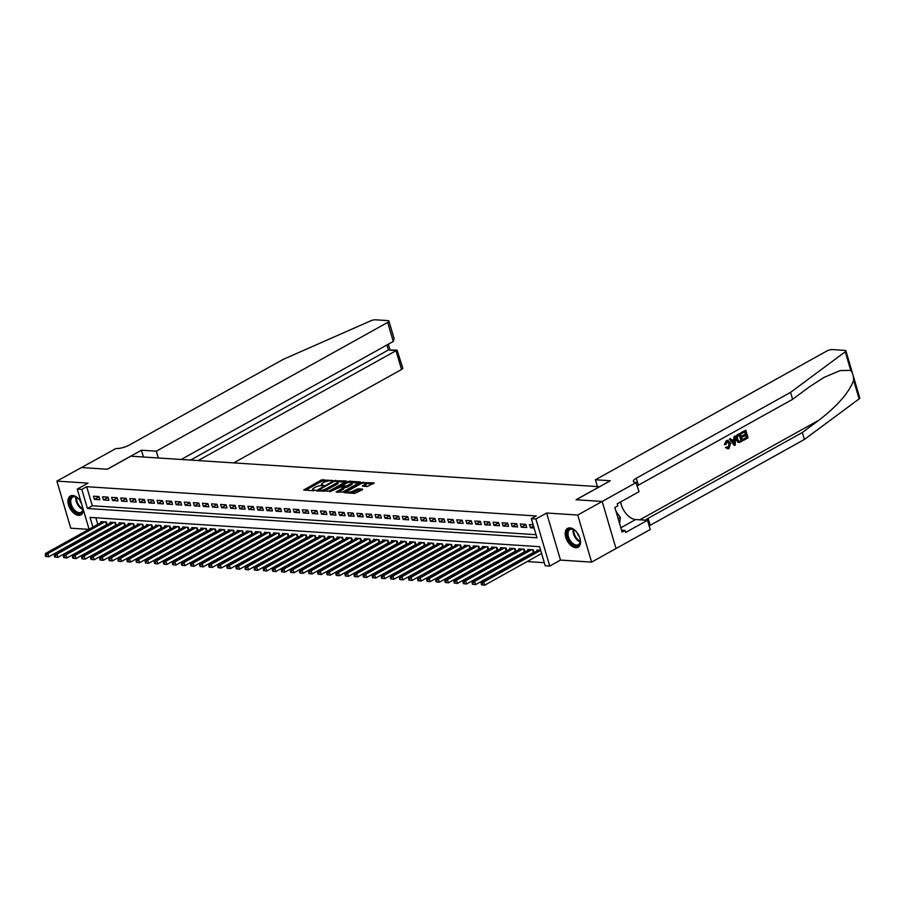 <?xml version="1.0" encoding="UTF-8"?>
<svg xmlns="http://www.w3.org/2000/svg" width="905" height="905" viewBox="0 0 905 905"><rect width="100%" height="100%" fill="white"/><g stroke="black" fill="none" stroke-linecap="round" stroke-linejoin="round"><path stroke-width="1.36" d="M332.678 480.487L321.411 479.933L303.752 489.978L313.571 490.736L315.155 490.103L313.684 489.91A4.355 1.244 -16.4 0 1 312.576 489.435A4.355 1.244 -16.4 0 1 313.899 488.021L315.336 487.218A4.355 1.244 -16.4 0 1 321.252 485.702L323.775 485.453L322.587 484.956A4.355 1.244 -16.4 0 1 321.49 484.48A4.355 1.244 -16.4 0 1 322.802 483.066L324.239 482.263A4.355 1.244 -16.4 0 1 330.167 480.747L332.678 480.487M569.935 527.887A10.803 6.38 -119.1 0 0 567.605 528.373A10.803 6.38 -119.1 0 0 566.417 539.154A10.803 6.38 -119.1 0 0 575.784 547.74A10.803 6.38 -119.1 0 0 578.114 547.254A10.803 6.38 -119.1 0 0 579.302 536.473A10.803 6.38 -119.1 0 0 569.935 527.887M81.077 502.094A10.803 6.38 -119.1 0 0 72.705 495.499A10.803 6.38 -119.1 0 0 70.375 495.985A10.803 6.38 -119.1 0 0 69.187 506.766A10.803 6.38 -119.1 0 0 78.554 515.352A10.803 6.38 -119.1 0 0 80.884 514.866A10.803 6.38 -119.1 0 0 83.294 509.606M367.181 486.517L374.285 482.908L361.57 482.546L343.911 492.592L354.771 493.429L362.464 489.696L362.532 489.107L358.029 488.813L353.289 490.906A3.631 1.041 -16.4 0 1 349.635 492.094A3.631 1.041 -16.4 0 1 347.407 491.777A3.631 1.041 -16.4 0 1 348.516 490.589L359.873 484.266A3.631 1.041 -16.4 0 1 363.516 483.078A3.631 1.041 -16.4 0 1 365.744 483.394A3.631 1.041 -16.4 0 1 364.636 484.582L362.328 486.076L367.181 486.517M81.246 467.523L107.276 469.22L141.44 450.204L156.327 451.176L387.679 322.418A4.152 1.199 -16.4 0 0 388.935 321.071A4.152 1.199 -16.4 0 0 387.883 320.619L375.485 319.804A4.152 1.199 -16.4 0 0 370.609 320.879L283.333 359.319L129.11 445.158A9.695 2.783 163.6 0 1 115.919 448.541L56.891 481.109L88 483.134L77.264 489.119L81.801 489.413L86.688 486.698L536.235 515.974L531.348 518.689L535.896 518.995L549.754 566.077L545.206 565.772L539.595 546.688L90.036 517.4L92.898 527.117M81.292 467.534L107.412 469.231L130.84 456.188L599.461 486.72L576.033 499.752L602.142 501.461L577.741 515.035L546.631 513.011L535.896 518.995M346.151 481.551L346.208 480.951L333.843 480.747L316.184 490.781L328.9 491.144L346.151 481.551M349.556 481.177L360.416 482.003L342.757 492.048L336.06 492.082L343.889 487.309L340.552 486.958L329.884 491.72L347.701 481.652L349.556 481.177L349.85 482.161M850.734 370.417L845.259 351.796A4.152 1.199 -16.4 0 0 845.892 350.835L859.75 397.917A4.152 1.199 163.6 0 1 859.117 398.879L804.421 439.445L802.362 432.477L819.138 420.033C837.657 405.723 849.162 392.465 853.63 380.258C853.573 376.039 852.612 372.758 850.734 370.417L840.168 370.564L823.844 377.487L809.375 386.888L792.61 399.331L790.563 392.363L636.328 478.202A9.695 2.783 -16.4 0 0 633.387 481.347A9.695 2.783 -16.4 0 0 635.853 482.41L639.066 491.675L617.199 503.847L617.798 505.884L614.868 507.513L622.097 532.072L625.027 530.443L625.626 532.468L647.494 520.307L650.209 529.527L616 548.543L602.187 501.461L616 548.543L591.599 562.118L577.741 515.035M56.891 481.109L70.748 528.192L88.848 529.368M532.615 552.876L533.475 552.932M523.531 552.288L524.391 552.333M514.459 551.688L515.307 551.745M505.375 551.1L506.223 551.156M496.291 550.512L497.15 550.568M487.207 549.912L488.067 549.969M478.123 549.324L478.983 549.38M469.05 548.735L469.899 548.792M459.966 548.136L460.815 548.192M450.882 547.548L451.742 547.604M441.798 546.959L442.658 547.016M432.714 546.371L433.574 546.416M423.631 545.772L424.49 545.828M414.558 545.183L415.406 545.24M405.474 544.595L406.322 544.652M396.39 543.995L397.25 544.052M387.306 543.407L388.166 543.464M378.222 542.819L379.082 542.876M369.15 542.219L369.998 542.276M360.066 541.631L360.914 541.688M350.982 541.043L351.841 541.1M341.898 540.455L342.757 540.511M332.814 539.855L333.673 539.912M323.73 539.267L324.59 539.323M314.657 538.679L315.506 538.735M305.573 538.079L306.433 538.136M296.489 537.491L297.349 537.547M287.405 536.903L288.265 536.959M278.321 536.314L279.181 536.36M269.249 535.715L270.097 535.771M260.165 535.127L261.013 535.183M251.081 534.538L251.941 534.595M241.997 533.939L242.857 533.995M232.913 533.35L233.773 533.407M223.84 532.762L224.689 532.819M214.757 532.163L215.605 532.219M205.673 531.574L206.532 531.631M196.589 530.986L197.448 531.043M187.505 530.398L188.364 530.443M178.421 529.798L179.28 529.855M169.348 529.21L170.197 529.267M160.264 528.622L161.113 528.678M151.18 528.022L152.04 528.079M142.096 527.434L142.956 527.491M133.012 526.846L133.872 526.902M123.94 526.246L124.788 526.303M114.856 525.658L115.704 525.715M98.939 496.54L93.487 496.189L94.425 499.368L99.867 499.718L98.939 496.54M108.012 497.128L102.57 496.777L103.498 499.956L108.951 500.318L108.012 497.128M117.096 497.727L111.643 497.365L112.582 500.544L118.035 500.906L117.096 497.727M126.18 498.316L120.727 497.965L121.666 501.144L127.119 501.494L126.18 498.316M135.264 498.904L129.811 498.553L130.75 501.732L136.203 502.083L135.264 498.904M144.347 499.503L138.895 499.141L139.834 502.32L145.275 502.682L144.347 499.503M153.42 500.092L147.979 499.73L148.906 502.92L154.359 503.271L153.42 500.092M162.504 500.68L157.063 500.329L157.99 503.508L163.443 503.859L162.504 500.68M171.588 501.268L166.135 500.918L167.074 504.096L172.527 504.458L171.588 501.268M180.672 501.868L175.219 501.506L176.158 504.696L181.611 505.047L180.672 501.868M189.756 502.456L184.303 502.105L185.242 505.284L190.684 505.635L189.756 502.456M198.828 503.044L193.387 502.694L194.326 505.872L199.767 506.234L198.828 503.044M207.912 503.644L202.471 503.282L203.399 506.461L208.851 506.823L207.912 503.644M216.996 504.232L211.544 503.881L212.483 507.06L217.935 507.411L216.996 504.232M226.08 504.82L220.628 504.47L221.567 507.648L227.019 507.999L226.08 504.82M235.164 505.409L229.712 505.058L230.651 508.237L236.103 508.599L235.164 505.409M244.248 506.008L238.796 505.646L239.734 508.836L245.176 509.187L244.248 506.008M253.321 506.596L247.88 506.246L248.807 509.425L254.26 509.775L253.321 506.596M262.405 507.185L256.952 506.834L257.891 510.013L263.344 510.375L262.405 507.185M271.489 507.784L266.036 507.422L266.975 510.612L272.428 510.963L271.489 507.784M280.573 508.372L275.12 508.022L276.059 511.201L281.512 511.551L280.573 508.372M289.657 508.961L284.204 508.61L285.143 511.789L290.584 512.14L289.657 508.961M298.729 509.56L293.288 509.198L294.227 512.377L299.668 512.739L298.729 509.56M307.813 510.149L302.372 509.787L303.299 512.977L308.752 513.327L307.813 510.149M316.897 510.737L311.444 510.386L312.383 513.565L317.836 513.916L316.897 510.737M325.981 511.325L320.528 510.974L321.467 514.153L326.92 514.515L325.981 511.325M335.065 511.925L329.612 511.563L330.551 514.753L335.993 515.103L335.065 511.925M344.149 512.513L338.696 512.162L339.635 515.341L345.077 515.692L344.149 512.513M353.222 513.101L347.78 512.75L348.708 515.929L354.16 516.291L353.222 513.101M362.305 513.701L356.853 513.339L357.792 516.517L363.244 516.879L362.305 513.701M371.389 514.289L365.937 513.938L366.876 517.117L372.328 517.468L371.389 514.289M380.473 514.877L375.021 514.526L375.96 517.705L381.412 518.056L380.473 514.877M389.557 515.477L384.105 515.115L385.044 518.294L390.485 518.656L389.557 515.477M398.63 516.065L393.189 515.703L394.116 518.893L399.569 519.244L398.63 516.065M407.714 516.653L402.273 516.303L403.2 519.481L408.653 519.832L407.714 516.653M416.798 517.241L411.345 516.891L412.284 520.07L417.737 520.432L416.798 517.241M425.882 517.841L420.429 517.479L421.368 520.669L426.821 521.02L425.882 517.841M434.966 518.429L429.513 518.079L430.452 521.257L435.893 521.608L434.966 518.429M444.038 519.018L438.597 518.667L439.536 521.846L444.977 522.208L444.038 519.018M453.122 519.617L447.681 519.255L448.609 522.434L454.061 522.796L453.122 519.617M462.206 520.205L456.754 519.855L457.692 523.033L463.145 523.384L462.206 520.205M471.29 520.794L465.837 520.443L466.776 523.622L472.229 523.972L471.29 520.794M480.374 521.393L474.921 521.031L475.86 524.21L481.313 524.572L480.374 521.393M489.458 521.981L484.005 521.619L484.944 524.81L490.386 525.16L489.458 521.981M498.531 522.57L493.089 522.219L494.017 525.398L499.47 525.748L498.531 522.57M507.615 523.158L502.173 522.807L503.101 525.986L508.553 526.348L507.615 523.158M516.698 523.757L511.246 523.395L512.185 526.586L517.637 526.936L516.698 523.757M525.782 524.346L520.33 523.995L521.269 527.174L526.721 527.524L525.782 524.346M86.688 486.698L92.299 505.782L536.065 534.685M533.158 524.821L529.414 524.583L530.353 527.762L534.097 528.011M100.5 533.645L101.156 533.814M109.381 534.357L110.24 534.403M118.465 534.946L119.313 535.002M127.548 535.534L128.397 535.59M136.621 536.122L137.481 536.179M145.705 536.722L146.565 536.778M154.789 537.31L155.649 537.366M163.873 537.898L164.721 537.955M172.957 538.498L173.805 538.554M182.029 539.086L182.889 539.142M191.113 539.674L191.973 539.731M200.197 540.274L201.057 540.319M209.281 540.862L210.141 540.919M218.365 541.45L219.214 541.507M227.438 542.038L228.298 542.095M236.522 542.638L237.382 542.695M245.606 543.226L246.465 543.283M254.69 543.815L255.549 543.871M263.774 544.414L264.622 544.471M272.858 545.002L273.706 545.059M281.93 545.591L282.79 545.647M291.014 546.179L291.874 546.235M300.098 546.778L300.958 546.835M309.182 547.367L310.03 547.423M318.266 547.955L319.114 548.011M327.339 548.554L328.198 548.611M336.422 549.143L337.282 549.199M345.506 549.731L346.366 549.788M354.59 550.331L355.45 550.376M363.674 550.919L364.523 550.975M372.758 551.507L373.607 551.564M381.831 552.095L382.691 552.152M390.915 552.695L391.775 552.751M399.999 553.283L400.858 553.34M409.083 553.871L409.931 553.928M418.167 554.471L419.015 554.527M427.239 555.059L428.099 555.116M436.323 555.647L437.183 555.704M445.407 556.247L446.267 556.292M454.491 556.835L455.351 556.892M463.575 557.423L464.423 557.48M472.659 558.012L473.507 558.068M481.731 558.611L482.591 558.668M490.815 559.2L491.675 559.256M499.899 559.788L500.759 559.844M508.983 560.387L509.832 560.444M518.067 560.976L518.916 561.032M527.14 561.564L544.301 562.684M95.828 517.784L97.785 524.402M105.772 525.07L106.632 525.126M101.224 522.479L100.975 521.631L106.428 521.993L107.243 524.776M110.308 523.079L110.059 522.23L115.501 522.581L116.326 525.375M119.392 523.667L119.143 522.819L124.585 523.169L125.41 525.963M128.465 524.255L128.216 523.407L133.668 523.769L134.494 526.552M137.549 524.855L137.3 524.006L142.752 524.357L143.567 527.151M146.633 525.443L146.384 524.595L151.836 524.945L152.651 527.739M155.717 526.031L155.468 525.183L160.92 525.545L161.735 528.328M164.801 526.631L164.552 525.771L169.993 526.133L170.819 528.916M173.884 527.219L173.624 526.371L179.077 526.721L179.903 529.515M182.957 527.807L182.708 526.959L188.161 527.31L188.987 530.104M192.041 528.396L191.792 527.547L197.245 527.909L198.059 530.692M201.125 528.995L200.876 528.147L206.329 528.497L207.143 531.292M210.209 529.583L209.96 528.735L215.401 529.086L216.227 531.88M219.293 530.172L219.044 529.323L224.485 529.685L225.311 532.468M228.365 530.771L228.117 529.923L233.569 530.273L234.395 533.068M237.449 531.359L237.201 530.511L242.653 530.862L243.468 533.656M246.533 531.948L246.284 531.099L251.737 531.461L252.552 534.244M255.617 532.547L255.368 531.688L260.821 532.05L261.636 534.832M264.701 533.135L264.452 532.287L269.894 532.638L270.719 535.432M273.785 533.724L273.525 532.875L278.978 533.226L279.803 536.02M282.858 534.312L282.609 533.464L288.062 533.826L288.887 536.608M291.942 534.912L291.693 534.063L297.145 534.414L297.96 537.208M301.026 535.5L300.777 534.651L306.229 535.002L307.044 537.796M310.11 536.088L309.861 535.24L315.302 535.602L316.128 538.385M319.194 536.688L318.945 535.839L324.386 536.19L325.212 538.984M328.266 537.276L328.017 536.427L333.47 536.778L334.296 539.572M337.35 537.864L337.101 537.016L342.554 537.378L343.368 540.161M346.434 538.452L346.185 537.604L351.638 537.966L352.452 540.749M355.518 539.052L355.269 538.204L360.71 538.554L361.536 541.348M364.602 539.64L364.353 538.792L369.794 539.142L370.62 541.937M373.686 540.228L373.426 539.38L378.878 539.742L379.704 542.525M382.758 540.828L382.51 539.98L387.962 540.33L388.777 543.124M391.842 541.416L391.594 540.568L397.046 540.919L397.861 543.713M400.926 542.005L400.677 541.156L406.13 541.518L406.945 544.301M410.01 542.604L409.761 541.756L415.203 542.106L416.029 544.889M419.094 543.192L418.834 542.344L424.287 542.695L425.112 545.489M428.167 543.781L427.918 542.932L433.371 543.283L434.196 546.077M437.251 544.369L437.002 543.52L442.455 543.882L443.269 546.665M446.335 544.968L446.086 544.12L451.538 544.471L452.353 547.265M455.419 545.557L455.17 544.708L460.611 545.059L461.437 547.853M464.503 546.145L464.254 545.296L469.695 545.658L470.521 548.441M473.575 546.744L473.326 545.896L478.779 546.247L479.605 549.041M482.659 547.333L482.41 546.484L487.863 546.835L488.677 549.629M491.743 547.921L491.494 547.073L496.947 547.435L497.761 550.217M500.827 548.521L500.578 547.661L506.031 548.023L506.845 550.806M509.911 549.109L509.662 548.26L515.103 548.611L515.929 551.405M518.995 549.697L518.735 548.849L524.187 549.199L525.013 551.993M528.068 550.285L527.819 549.437L533.271 549.799L534.097 552.582M537.151 550.885L536.903 550.036L540.647 550.274M546.631 513.011L560.489 560.093L591.599 562.118M560.489 560.093L549.754 566.077M100.534 533.78L95.421 536.473M81.801 489.413L87.423 508.497L536.97 537.785L531.348 518.689M89.075 529.244L77.264 489.119M92.299 505.782L87.423 508.497M94.425 499.368L99.018 496.811M103.498 499.956L108.091 497.399M112.582 500.544L117.175 497.999M121.666 501.144L126.259 498.587M130.75 501.732L135.343 499.175M139.834 502.32L144.427 499.764M148.906 502.92L153.499 500.363M157.99 503.508L162.583 500.951M167.074 504.096L171.667 501.54M176.158 504.696L180.751 502.139M185.242 505.284L189.835 502.728M194.326 505.872L198.919 503.316M203.399 506.461L207.992 503.915M212.483 507.06L217.076 504.504M221.567 507.648L226.16 505.092M230.651 508.237L235.243 505.68M239.734 508.836L244.327 506.28M248.807 509.425L253.4 506.868M257.891 510.013L262.484 507.456M266.975 510.612L271.568 508.056M276.059 511.201L280.652 508.644M285.143 511.789L289.736 509.232M294.227 512.377L298.808 509.82M303.299 512.977L307.892 510.42M312.383 513.565L316.976 511.008M321.467 514.153L326.06 511.597M330.551 514.753L335.144 512.196M339.635 515.341L344.228 512.784M348.708 515.929L353.301 513.373M357.792 516.517L362.385 513.972M366.876 517.117L371.469 514.56M375.96 517.705L380.553 515.149M385.044 518.294L389.636 515.737M394.116 518.893L398.709 516.336M403.2 519.481L407.793 516.925M412.284 520.07L416.877 517.513M421.368 520.669L425.961 518.113M430.452 521.257L435.045 518.701M439.536 521.846L444.129 519.289M448.609 522.434L453.201 519.889M457.692 523.033L462.285 520.477M466.776 523.622L471.369 521.065M475.86 524.21L480.453 521.653M484.944 524.81L489.537 522.253M494.017 525.398L498.61 522.841M503.101 525.986L507.694 523.429M512.185 526.586L516.778 524.029M521.269 527.174L525.862 524.617M530.353 527.762L533.509 526.009M327.723 480.996L321.784 481.211L305.585 490.216M318.752 490.623L318.017 491.03M345.099 482.127L337.735 481.652A4.355 1.244 -16.4 0 0 336.626 481.166L334.036 481.415L333.843 480.747M318.888 491.087L318.899 489.843L334.036 481.415M318.605 490.148L320.144 490.34A4.355 1.244 -16.4 0 0 326.06 488.813L336.411 483.055A4.355 1.244 -16.4 0 0 337.735 481.641L338.108 482.919A4.355 1.244 -16.4 0 1 336.784 484.333L326.434 490.091L326.06 488.813M322.961 491.358A4.355 1.244 -16.4 0 0 326.434 490.091M351.841 482.569L358.957 483.032M337.904 492.331L343.843 489.017L343.889 487.309M340.789 486.969L341.671 486.483M350.733 483.7A3.631 1.041 -16.4 0 0 351.83 482.523A3.631 1.041 -16.4 0 0 349.602 482.195A3.631 1.041 -16.4 0 0 345.959 483.394L341.898 486.211L346.728 485.928L350.733 483.7L351.106 484.978A3.631 1.041 -16.4 0 0 352.203 483.79L351.83 482.523M351.106 484.978L347.101 487.207L343.968 487.591M365.744 483.394L366.118 484.673A3.631 1.041 -16.4 0 1 365.009 485.849L364.172 486.324M350.982 493.18A3.631 1.041 -16.4 0 0 353.663 492.173L353.289 490.906M361.423 490.284L358.403 490.08L353.663 492.173M347.441 491.89L345.744 492.84M372.815 483.937L365.767 483.474M102.559 521.744L45.555 553.464L47.829 553.611L48.768 556.79L107.129 524.38M46.528 556.507L48.768 556.79L45.623 556.439L46.528 556.507L46.155 555.229L45.25 555.172L45.623 556.439M46.155 555.229L47.829 553.611L104.833 521.891M45.25 555.172L45.555 553.464M83.034 508.746A9.344 5.521 60.9 0 1 81.665 512.626A9.344 5.521 60.9 0 1 72.366 508.938A9.344 5.521 60.9 0 1 71.156 497.354A9.344 5.521 60.9 0 1 76.857 497.456A9.344 5.521 60.9 0 1 79.685 500.013M77.083 497.614A8.654 5.113 -119.1 0 0 72.683 497.15A8.654 5.113 -119.1 0 0 72.027 497.648A8.654 5.113 -119.1 0 0 72.773 507.796A8.654 5.113 -119.1 0 0 81.111 512.275A8.654 5.113 -119.1 0 0 81.767 511.789A8.654 5.113 -119.1 0 0 83.011 508.667M79.945 500.363A6.165 3.643 -119.1 0 0 81.518 503.587M71.054 495.691A10.736 6.346 -119.1 0 0 70.375 496.223A10.736 6.346 -119.1 0 0 71.235 508.701A10.736 6.346 -119.1 0 0 81.495 514.436M579.596 537.219A9.344 5.521 60.9 0 1 580.275 540.964A9.344 5.521 60.9 0 1 578.895 545.014A9.344 5.521 60.9 0 1 569.596 541.326A9.344 5.521 60.9 0 1 568.385 529.742A9.344 5.521 60.9 0 1 574.087 529.855A9.344 5.521 60.9 0 1 576.915 532.4M574.313 530.002A8.654 5.113 -119.1 0 0 569.924 529.538A8.654 5.113 -119.1 0 0 569.268 530.036A8.654 5.113 -119.1 0 0 570.003 540.183A8.654 5.113 -119.1 0 0 578.34 544.674A8.654 5.113 -119.1 0 0 578.996 544.177A8.654 5.113 -119.1 0 0 580.263 540.692M577.175 532.751A6.165 3.643 -119.1 0 0 579.438 536.812M568.283 528.079A10.736 6.346 -119.1 0 0 567.605 528.611A10.736 6.346 -119.1 0 0 568.464 541.088A10.736 6.346 -119.1 0 0 578.725 546.824M619.608 523.588L620.344 517.479L615.909 511.031M618.16 518.689L620.344 517.479M233.728 462.896L401.537 369.5L395.938 350.484L388.403 349.986L386.921 344.986M198.116 460.577L397.057 350.133L388.403 349.986L190.582 460.079M141.44 450.204L143.442 457.014M156.327 451.176L158.33 457.987M181.204 459.469L393.279 341.445L387.679 322.418M397.057 350.133L402.793 368.154A4.152 1.199 163.6 0 1 401.537 369.5M388.935 321.071L394.105 338.64L393.279 341.445M741.534 432.601L745.811 430.214L741.127 432.567A18.043 10.656 -119.1 0 0 741.252 433.438L741.127 432.567M744.758 431.821A18.043 10.656 -119.1 0 0 745.301 434.151L742.224 435.859A18.043 10.656 -119.1 0 0 742.485 436.742L743.209 436.787L742.224 435.859M745.686 435.407A18.043 10.656 -119.1 0 0 746.433 437.398L743.129 439.23A18.043 10.656 -119.1 0 0 743.525 440.124L743.129 439.23M740.403 433.224L737.903 434.366C736.025 435.497 735.403 437.285 736.014 439.706L738.061 442.33L739.159 442.409L738.061 442.33L736.738 439.751C736.014 437.319 736.534 435.531 738.31 434.389L740.403 433.224L742.654 440.859L739.589 442.443M726.308 440.712L724.373 444.57L725.063 444.615L726.308 440.712L727.643 440.316L730.584 443.201L729.023 448.563L727.835 448.869L725.448 447.556L727.835 448.869M726.511 441.538L729.034 443.62L728.276 447.624L729.758 443.665L729.034 443.62M726.115 447.602L726.873 446.9L725.448 447.556M735.358 436.04L735.279 444.966L734.34 445.486L729.769 439.14L730.652 438.654L732.009 440.633L734.498 439.242L734.475 436.527L735.358 436.04L734.068 436.493L733.819 439.197L731.794 440.328M730.652 438.654L729.362 439.117L734.34 445.486M597.436 486.585L595.433 479.786L826.785 351.027A4.152 1.199 -16.4 0 1 832.442 349.579L844.84 350.382A4.152 1.199 -16.4 0 1 845.892 350.835M636.351 482.444L602.187 501.461L576.168 499.764L610.332 480.747L595.433 479.786M792.61 399.331L638.376 485.159A9.695 2.783 -16.4 0 0 637.335 485.793M804.421 439.445L650.186 525.285A9.695 2.783 -16.4 0 0 649.145 525.918M645.638 520.183A9.695 2.783 -16.4 0 1 648.138 518.316L802.362 432.477M845.259 351.796L790.563 392.363M647.494 520.307L635.638 519.538A15.577 9.208 60.9 0 1 620.615 501.947M625.027 530.443L621.554 530.217M729.758 443.665L727.043 441.572L725.957 444.4L725.063 444.615M727.892 441.369L727.043 441.572M726.873 446.9L728.808 447.658L728.05 447.851M726.704 440.735L728.095 440.35M734.532 442.715L734.509 440.26L732.518 441.38L734.555 444.344L733.797 440.215M734.498 439.242L733.819 439.197M739.838 434.558L737.405 436.549L737.575 439.31L739.374 441.482L741.568 440.441L739.838 434.558M736.738 439.751L736.014 439.706M739.351 434.83A18.043 10.656 -119.1 0 0 741.037 440.407L740.381 441.097M742.948 435.916L746.025 434.196L745.245 431.549L741.795 433.472M746.025 434.196L745.301 434.151M743.672 439.264L746.976 437.432L746.286 435.079L743.209 436.787M745.811 430.214L748.062 437.85L743.933 440.147M111.643 522.332L54.639 554.052L56.913 554.211L57.841 557.39L116.213 524.968M55.612 557.095L57.841 557.39L54.707 557.039L55.612 557.095L55.239 555.817L54.334 555.76L54.707 557.039M55.239 555.817L56.913 554.211L113.917 522.479M54.334 555.76L54.639 554.052M120.727 522.92L63.723 554.652L65.986 554.799L66.925 557.978L125.286 525.567M64.696 557.684L66.925 557.978L63.791 557.627L64.696 557.684L64.323 556.417L63.418 556.349L63.791 557.627M64.323 556.417L65.986 554.799L123.001 523.067M63.418 556.349L63.723 554.652M129.811 523.509L72.807 555.24L75.07 555.387L76.009 558.566L134.37 526.156M73.78 558.272L76.009 558.566L72.875 558.215L73.78 558.272L73.407 557.005L72.49 556.948L72.875 558.215M73.407 557.005L75.07 555.387L132.085 523.667M72.49 556.948L72.807 555.24M138.895 524.108L81.88 555.828L84.154 555.975L85.093 559.166L143.454 526.744M82.864 558.871L85.093 559.166L81.948 558.815L82.864 558.871L82.491 557.593L81.574 557.537L81.948 558.815M82.491 557.593L84.154 555.975L141.157 524.255M81.574 557.537L81.88 555.828M147.979 524.696L90.964 556.428L93.238 556.575L94.177 559.754L152.538 527.332M91.937 559.46L94.177 559.754L91.032 559.403L91.937 559.46L91.563 558.193L90.658 558.125L91.032 559.403M91.563 558.193L93.238 556.575L150.241 524.843M90.658 558.125L90.964 556.428M157.051 525.285L100.048 557.016L102.322 557.163L103.249 560.342L161.622 527.932M101.021 560.048L103.249 560.342L100.116 559.991L101.021 560.048L100.647 558.781L99.742 558.724L100.116 559.991M100.647 558.781L102.322 557.163L159.325 525.432M99.742 558.724L100.048 557.016M166.135 525.884L109.132 557.604L111.406 557.752L112.333 560.942L170.694 528.52M110.105 560.648L112.333 560.942L109.2 560.58L110.105 560.648L109.731 559.369L108.826 559.313L109.2 560.58M109.731 559.369L111.406 557.752L168.409 526.031M108.826 559.313L109.132 557.604M175.219 526.472L118.216 558.204L120.478 558.351L121.417 561.53L179.778 529.108M119.189 561.236L121.417 561.53L118.284 561.179L119.189 561.236L118.815 559.957L117.91 559.901L118.284 561.179M118.815 559.957L120.478 558.351L177.493 526.62M117.91 559.901L118.216 558.204M184.303 527.061L127.288 558.792L129.562 558.939L130.501 562.118L188.862 529.708M128.272 561.824L130.501 562.118L127.356 561.767L128.272 561.824L127.899 560.557L126.983 560.5L127.356 561.767M127.899 560.557L129.562 558.939L186.566 527.208M126.983 560.5L127.288 558.792M193.387 527.66L136.372 559.381L138.646 559.528L139.585 562.706L197.946 530.296M137.356 562.424L139.585 562.706L136.44 562.356L137.356 562.424L136.972 561.145L136.067 561.089L136.44 562.356M136.972 561.145L138.646 559.528L195.65 527.807M136.067 561.089L136.372 559.381M202.46 528.249L145.456 559.969L147.73 560.127L148.669 563.306L207.03 530.884M146.429 563.012L148.669 563.306L145.524 562.955L146.429 563.012L146.056 561.734L145.151 561.677L145.524 562.955M146.056 561.734L147.73 560.127L204.734 528.396M145.151 561.677L145.456 559.969M211.544 528.837L154.54 560.568L156.814 560.715L157.742 563.894L216.114 531.473M155.513 563.6L157.742 563.894L154.608 563.544L155.513 563.6L155.14 562.333L154.235 562.265L154.608 563.544M155.14 562.333L156.814 560.715L213.818 528.984M154.235 562.265L154.54 560.568M220.628 529.425L163.624 561.157L165.886 561.304L166.825 564.482L225.187 532.072M164.597 564.188L166.825 564.482L163.692 564.132L164.597 564.188L164.224 562.921L163.319 562.865L163.692 564.132M164.224 562.921L165.886 561.304L222.901 529.583M163.319 562.865L163.624 561.157M229.712 530.025L172.708 561.745L174.97 561.892L175.909 565.082L234.271 532.66M173.681 564.788L175.909 565.082L172.776 564.731L173.681 564.788L173.308 563.51L172.391 563.453L172.776 564.731M173.308 563.51L174.97 561.892L231.985 530.172M172.391 563.453L172.708 561.745M238.796 530.613L181.781 562.344L184.054 562.491L184.993 565.67L243.355 533.249M182.765 565.376L184.993 565.67L181.848 565.32L182.765 565.376L182.391 564.109L181.475 564.041L181.848 565.32M182.391 564.109L184.054 562.491L241.058 530.76M181.475 564.041L181.781 562.344M247.868 531.201L190.865 562.933L193.138 563.08L194.077 566.259L252.438 533.848M191.837 565.964L194.077 566.259L190.932 565.908L191.837 565.964L191.464 564.697L190.559 564.641L190.932 565.908M191.464 564.697L193.138 563.08L250.142 531.348M190.559 564.641L190.865 562.933M256.952 531.801L199.948 563.521L202.222 563.668L203.15 566.858L261.522 534.436M200.921 566.564L203.15 566.858L200.016 566.496L200.921 566.564L200.548 565.286L199.643 565.229L200.016 566.496M200.548 565.286L202.222 563.668L259.226 531.948M199.643 565.229L199.948 563.521M266.036 532.389L209.032 564.12L211.306 564.268L212.234 567.446L270.595 535.025M210.005 567.152L212.234 567.446L209.1 567.096L210.005 567.152L209.632 565.874L208.727 565.817L209.1 567.096M209.632 565.874L211.306 564.268L268.31 532.536M208.727 565.817L209.032 564.12M275.12 532.977L218.116 564.709L220.379 564.856L221.318 568.035L279.679 535.624M219.089 567.74L221.318 568.035L218.184 567.684L219.089 567.74L218.716 566.473L217.8 566.417L218.184 567.684M218.716 566.473L220.379 564.856L277.394 533.124M217.8 566.417L218.116 564.709M284.204 533.577L227.189 565.297L229.463 565.444L230.402 568.623L288.763 536.213M228.173 568.34L230.402 568.623L227.257 568.272L228.173 568.34L227.8 567.062L226.884 567.005L227.257 568.272M227.8 567.062L229.463 565.444L286.466 533.724M226.884 567.005L227.189 565.297M293.288 534.165L236.273 565.885L238.547 566.032L239.486 569.222L297.847 536.801M237.257 568.928L239.486 569.222L236.341 568.872L237.257 568.928L236.872 567.65L235.967 567.593L236.341 568.872M236.872 567.65L238.547 566.032L295.55 534.312M235.967 567.593L236.273 565.885M302.361 534.753L245.357 566.485L247.631 566.632L248.57 569.811L306.931 537.389M246.33 569.517L248.57 569.811L245.425 569.46L246.33 569.517L245.956 568.25L245.051 568.182L245.425 569.46M245.956 568.25L247.631 566.632L304.634 534.9M245.051 568.182L245.357 566.485M311.444 535.341L254.441 567.073L256.715 567.22L257.642 570.399L316.015 537.989M255.414 570.105L257.642 570.399L254.509 570.048L255.414 570.105L255.04 568.838L254.135 568.781L254.509 570.048M255.04 568.838L256.715 567.22L313.718 535.489M254.135 568.781L254.441 567.073M320.528 535.941L263.525 567.661L265.787 567.808L266.726 570.998L325.087 538.577M264.498 570.704L266.726 570.998L263.593 570.636L264.498 570.704L264.124 569.426L263.219 569.369L263.593 570.636M264.124 569.426L265.787 567.808L322.802 536.088M263.219 569.369L263.525 567.661M329.612 536.529L272.609 568.261L274.871 568.408L275.81 571.587L334.171 539.165M273.582 571.293L275.81 571.587L272.665 571.236L273.582 571.293L273.208 570.026L272.292 569.958L272.665 571.236M273.208 570.026L274.871 568.408L331.886 536.676M272.292 569.958L272.609 568.261M338.696 537.118L281.681 568.849L283.955 568.996L284.894 572.175L343.255 539.765M282.665 571.881L284.894 572.175L281.749 571.824L282.665 571.881L282.281 570.614L281.376 570.557L281.749 571.824M282.281 570.614L283.955 568.996L340.959 537.265M281.376 570.557L281.681 568.849M347.769 537.717L290.765 569.437L293.039 569.584L293.978 572.763L352.339 540.353M291.738 572.48L293.978 572.763L290.833 572.413L291.738 572.48L291.365 571.202L290.46 571.146L290.833 572.413M291.365 571.202L293.039 569.584L350.043 537.864M290.46 571.146L290.765 569.437M356.853 538.305L299.849 570.026L302.123 570.184L303.051 573.363L361.423 540.941M300.822 573.069L303.051 573.363L299.917 573.012L300.822 573.069L300.449 571.79L299.544 571.734L299.917 573.012M300.449 571.79L302.123 570.184L359.127 538.452M299.544 571.734L299.849 570.026M365.937 538.894L308.933 570.625L311.196 570.772L312.135 573.951L370.496 541.541M309.906 573.657L312.135 573.951L309.001 573.6L309.906 573.657L309.533 572.39L308.628 572.322L309.001 573.6M309.533 572.39L311.196 570.772L368.211 539.041M308.628 572.322L308.933 570.625M375.021 539.482L318.017 571.213L320.28 571.36L321.218 574.539L379.58 542.129M318.99 574.256L321.218 574.539L318.085 574.189L318.99 574.256L318.617 572.978L317.7 572.922L318.085 574.189M318.617 572.978L320.28 571.36L377.295 539.64M317.7 572.922L318.017 571.213M384.105 540.081L327.09 571.802L329.363 571.949L330.302 575.139L388.664 542.717M328.074 574.845L330.302 575.139L327.158 574.788L328.074 574.845L327.701 573.566L326.784 573.51L327.158 574.788M327.701 573.566L329.363 571.949L386.367 540.228M326.784 573.51L327.09 571.802M393.189 540.67L336.174 572.401L338.447 572.548L339.386 575.727L397.748 543.305M337.146 575.433L339.386 575.727L336.241 575.376L337.146 575.433L336.773 574.166L335.868 574.098L336.241 575.376M336.773 574.166L338.447 572.548L395.451 540.817M335.868 574.098L336.174 572.401M402.261 541.258L345.257 572.989L347.531 573.137L348.47 576.315L406.831 543.905M346.23 576.021L348.47 576.315L345.325 575.965L346.23 576.021L345.857 574.754L344.952 574.698L345.325 575.965M345.857 574.754L347.531 573.137L404.535 541.405M344.952 574.698L345.257 572.989M411.345 541.857L354.341 573.578L356.615 573.725L357.543 576.915L415.915 544.493M355.314 576.621L357.543 576.915L354.409 576.553L355.314 576.621L354.941 575.342L354.036 575.286L354.409 576.553M354.941 575.342L356.615 573.725L413.619 542.005M354.036 575.286L354.341 573.578M420.429 542.446L363.425 574.177L365.688 574.324L366.627 577.503L424.988 545.082M364.398 577.209L366.627 577.503L363.493 577.152L364.398 577.209L364.025 575.942L363.12 575.874L363.493 577.152M364.025 575.942L365.688 574.324L422.703 542.593M363.12 575.874L363.425 574.177M429.513 543.034L372.498 574.765L374.772 574.913L375.711 578.091L434.072 545.681M373.482 577.797L375.711 578.091L372.566 577.741L373.482 577.797L373.109 576.53L372.193 576.474L372.566 577.741M373.109 576.53L374.772 574.913L431.787 543.181M372.193 576.474L372.498 574.765M438.597 543.634L381.582 575.354L383.856 575.501L384.795 578.68L443.156 546.269M382.566 578.397L384.795 578.68L381.65 578.329L382.566 578.397L382.182 577.119L381.277 577.062L381.65 578.329M382.182 577.119L383.856 575.501L440.859 543.781M381.277 577.062L381.582 575.354M447.67 544.222L390.666 575.942L392.94 576.1L393.879 579.279L452.24 546.858M391.639 578.985L393.879 579.279L390.734 578.928L391.639 578.985L391.265 577.707L390.36 577.65L390.734 578.928M391.265 577.707L392.94 576.1L449.943 544.369M390.36 577.65L390.666 575.942M456.754 544.81L399.75 576.542L402.024 576.689L402.951 579.867L461.324 547.457M400.723 579.573L402.951 579.867L399.818 579.517L400.723 579.573L400.349 578.306L399.444 578.238L399.818 579.517M400.349 578.306L402.024 576.689L459.027 544.957M399.444 578.238L399.75 576.542M465.837 545.398L408.834 577.13L411.096 577.277L412.035 580.456L470.396 548.045M409.807 580.162L412.035 580.456L408.902 580.105L409.807 580.162L409.433 578.895L408.528 578.838L408.902 580.105M409.433 578.895L411.096 577.277L468.111 545.557M408.528 578.838L408.834 577.13M474.921 545.998L417.918 577.718L420.18 577.865L421.119 581.055L479.48 548.634M418.891 580.761L421.119 581.055L417.986 580.705L418.891 580.761L418.517 579.483L417.601 579.426L417.986 580.705M418.517 579.483L420.18 577.865L477.195 546.145M417.601 579.426L417.918 577.718M484.005 546.586L426.99 578.318L429.264 578.465L430.203 581.644L488.564 549.222M427.975 581.349L430.203 581.644L427.058 581.293L427.975 581.349L427.601 580.082L426.685 580.015L427.058 581.293M427.601 580.082L429.264 578.465L486.268 546.733M426.685 580.015L426.99 578.318M493.089 547.174L436.074 578.906L438.348 579.053L439.287 582.232L497.648 549.821M437.047 581.938L439.287 582.232L436.142 581.881L437.047 581.938L436.674 580.671L435.769 580.614L436.142 581.881M436.674 580.671L438.348 579.053L495.352 547.321M435.769 580.614L436.074 578.906M502.162 547.774L445.158 579.494L447.432 579.641L448.36 582.831L506.732 550.41M446.131 582.537L448.36 582.831L445.226 582.469L446.131 582.537L445.758 581.259L444.853 581.202L445.226 582.469M445.758 581.259L447.432 579.641L504.436 547.921M444.853 581.202L445.158 579.494M511.246 548.362L454.242 580.094L456.516 580.241L457.444 583.42L515.805 550.998M455.215 583.125L457.444 583.42L454.31 583.069L455.215 583.125L454.842 581.847L453.937 581.791L454.31 583.069M454.842 581.847L456.516 580.241L513.52 548.509M453.937 581.791L454.242 580.094M520.33 548.95L463.326 580.682L465.589 580.829L466.528 584.008L524.889 551.598M464.299 583.714L466.528 584.008L463.394 583.657L464.299 583.714L463.926 582.447L463.021 582.39L463.394 583.657M463.926 582.447L465.589 580.829L522.604 549.097M463.021 582.39L463.326 580.682M529.414 549.55L472.399 581.27L474.673 581.417L475.611 584.596L533.973 552.186M473.383 584.313L475.611 584.596L472.467 584.245L473.383 584.313L473.01 583.035L472.093 582.978L472.467 584.245M473.01 583.035L474.673 581.417L531.676 549.697M472.093 582.978L472.399 581.27M538.498 550.138L481.483 581.858L483.756 582.006L484.695 585.196L541.597 553.521M482.467 584.902L484.695 585.196L481.551 584.845L482.467 584.902L482.082 583.623L481.177 583.567L481.551 584.845M482.082 583.623L483.756 582.006L540.67 550.342M481.177 583.567L481.483 581.858M322.825 485.759L322.587 484.956M313.922 490.714L313.684 489.91M304.34 490.137L304.159 489.537M321.784 481.211L321.411 479.933M323.628 480.736L323.255 479.458M316.773 490.951L316.592 490.34M335.947 481.121L335.698 480.272M319.103 491.098L318.854 490.25M320.393 491.189L320.144 490.34M336.784 484.333L336.411 483.055M336.66 492.241L336.479 491.641M343.843 489.017L343.47 487.75M347.973 482.569L347.701 481.652M342.147 487.06L341.898 486.211M345.257 487.682L344.884 486.404M347.101 487.207L346.728 485.928M362.928 486.245L362.747 485.634M365.009 485.849L364.636 484.582M356.559 490.555L356.185 489.288M358.403 490.08L358.029 488.813M344.5 492.761L344.319 492.15M361.83 483.462L361.57 482.546M363.708 483.055L363.414 482.071M106.552 524.629L105.761 521.947M106.982 524.436L106.258 521.981M82.898 509.515A8.654 5.113 60.9 0 1 75.975 497.083M76.597 497.343A8.371 4.944 -119.1 0 0 83 508.859M580.128 541.914A8.654 5.113 60.9 0 1 573.204 529.47M573.827 529.742A8.371 4.944 -119.1 0 0 580.229 541.247M819.138 420.033L639.869 519.809M638.376 485.159L636.328 478.202M648.138 518.316L650.186 525.285M859.117 398.879L853.63 380.258M620.841 527.773L635.638 519.538M115.636 525.228L114.845 522.536M116.066 525.024L115.342 522.57M124.72 525.816L123.928 523.135M125.15 525.613L124.426 523.158M133.793 526.405L133.012 523.724M134.223 526.212L133.51 523.757M142.877 527.004L142.085 524.312M143.307 526.801L142.583 524.346M151.961 527.592L151.169 524.9M152.391 527.389L151.667 524.934M161.045 528.181L160.253 525.5M161.475 527.988L160.751 525.534M170.129 528.78L169.337 526.088M170.559 528.577L169.835 526.122M179.201 529.368L178.421 526.676M179.631 529.165L178.919 526.71M188.285 529.957L187.493 527.276M188.715 529.764L187.991 527.31M197.369 530.545L196.577 527.864M197.799 530.353L197.075 527.898M206.453 531.144L205.661 528.452M206.883 530.941L206.159 528.486M215.537 531.733L214.745 529.052M215.967 531.529L215.243 529.074M224.621 532.321L223.829 529.64M225.051 532.129L224.327 529.674M233.694 532.921L232.902 530.228M234.124 532.717L233.411 530.262M242.778 533.509L241.986 530.816M243.207 533.305L242.483 530.85M251.862 534.097L251.07 531.416M252.291 533.905L251.567 531.45M260.945 534.685L260.154 532.004M261.375 534.493L260.651 532.038M270.029 535.285L269.238 532.593M270.459 535.081L269.735 532.626M279.102 535.873L278.321 533.192M279.532 535.681L278.819 533.215M288.186 536.461L287.394 533.78M288.616 536.269L287.892 533.814M297.27 537.061L296.478 534.369M297.7 536.857L296.976 534.403M306.354 537.649L305.562 534.968M306.784 537.446L306.06 534.991M315.438 538.237L314.646 535.556M315.868 538.045L315.144 535.59M324.522 538.837L323.73 536.145M324.952 538.633L324.228 536.179M333.594 539.425L332.802 536.733M334.024 539.222L333.3 536.767M342.678 540.014L341.886 537.332M343.108 539.821L342.384 537.366M351.762 540.602L350.97 537.921M352.192 540.409L351.468 537.955M360.846 541.201L360.054 538.509M361.276 540.998L360.552 538.543M369.93 541.79L369.138 539.109M370.36 541.597L369.636 539.131M379.003 542.378L378.222 539.697M379.433 542.186L378.72 539.731M388.087 542.977L387.295 540.285M388.517 542.774L387.793 540.319M397.171 543.566L396.379 540.873M397.6 543.362L396.876 540.907M406.255 544.154L405.463 541.473M406.684 543.962L405.96 541.507M415.338 544.753L414.547 542.061M415.768 544.55L415.044 542.095M424.411 545.342L423.631 542.649M424.852 545.138L424.128 542.683M433.495 545.93L432.703 543.249M433.925 545.738L433.201 543.283M442.579 546.518L441.787 543.837M443.009 546.326L442.285 543.871M451.663 547.118L450.871 544.425M452.093 546.914L451.369 544.459M460.747 547.706L459.955 545.025M461.177 547.502L460.453 545.048M469.831 548.294L469.039 545.613M470.261 548.102L469.537 545.647M478.903 548.894L478.112 546.201M479.333 548.69L478.621 546.235M487.987 549.482L487.195 546.79M488.417 549.278L487.693 546.824M497.071 550.07L496.279 547.389M497.501 549.878L496.777 547.423M506.155 550.67L505.363 547.977M506.585 550.466L505.861 548.011M515.239 551.258L514.447 548.566M515.669 551.055L514.945 548.6M524.312 551.846L523.531 549.165M524.742 551.654L524.029 549.199M533.396 552.435L532.604 549.754M533.826 552.242L533.102 549.788M321.863 485.736L321.49 484.48M312.949 490.702L312.576 489.435M341.83 487.037L341.547 486.064M347.769 492.965L347.407 491.777M389.965 349.669L388.347 344.194"/></g></svg>
